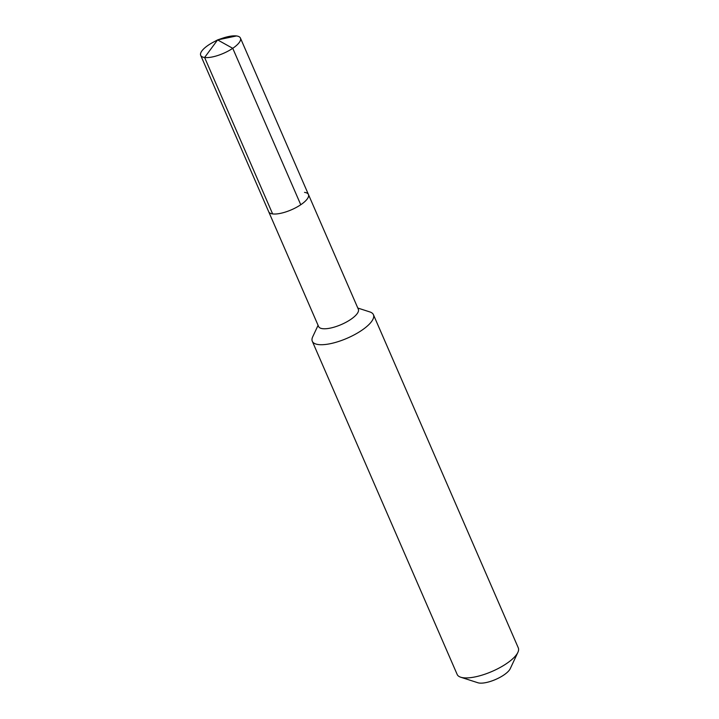 <?xml version="1.0" encoding="UTF-8"?>
<svg xmlns="http://www.w3.org/2000/svg" width="719" height="719" viewBox="0 0 719 719"><rect width="100%" height="100%" fill="white"/><g stroke="black" fill="none" stroke-linecap="round" stroke-linejoin="round"><path stroke-width="1.08" d="M304.532 192.377A21.66 7.226 -23.5 0 1 308.442 194.507L358.341 309.26A21.66 7.226 -23.5 0 1 346.252 322.139A21.66 7.226 -23.5 0 1 322.516 328.664A21.66 7.226 156.5 0 1 318.607 326.534L268.717 211.781A21.66 7.226 156.5 0 0 272.627 213.92A21.66 7.226 -23.5 0 0 296.363 207.396A21.66 7.226 -23.5 0 0 308.442 194.507A21.66 7.226 -23.5 0 1 296.363 207.396A21.66 7.226 -23.5 0 1 272.627 213.92L204.609 57.493L272.627 213.92A21.66 7.226 156.5 0 1 268.717 211.781L200.7 55.363A21.66 7.226 156.5 0 1 213.175 42.268L217.605 39.904L236.524 35.95A21.66 7.226 -23.5 0 1 240.434 38.08A21.66 7.226 -23.5 0 1 228.345 50.968A21.66 7.226 -23.5 0 1 204.609 57.493A21.66 7.226 156.5 0 1 200.7 55.363M460.726 677.217L477.865 682.744A18.883 6.3 156.5 0 0 479.258 683.05A18.883 6.3 -23.5 0 0 496.937 678.88A18.883 6.3 -23.5 0 0 510.247 668.661L517.887 652.358A33.326 11.127 -23.5 0 1 494.393 670.378A33.326 11.127 -23.5 0 1 463.189 677.747A33.326 11.127 156.5 0 1 460.726 677.217A33.326 11.127 156.5 0 1 457.176 674.467L312.298 341.264A33.326 11.127 156.5 0 0 318.31 344.545A33.326 11.127 -23.5 0 0 354.827 334.515A33.326 11.127 -23.5 0 0 373.422 314.688A33.326 11.127 -23.5 0 0 369.872 311.938L357.81 308.047M312.298 341.264A33.326 11.127 156.5 0 1 312.711 336.789L318.086 325.321M517.887 652.358A33.326 11.127 -23.5 0 0 518.3 647.891L373.422 314.688M300.758 204.735L232.749 48.317L217.605 39.904L204.609 57.493L217.605 39.904L222.351 38.278A21.66 7.226 156.5 0 1 236.524 35.95M308.442 194.507L240.434 38.08"/></g></svg>
